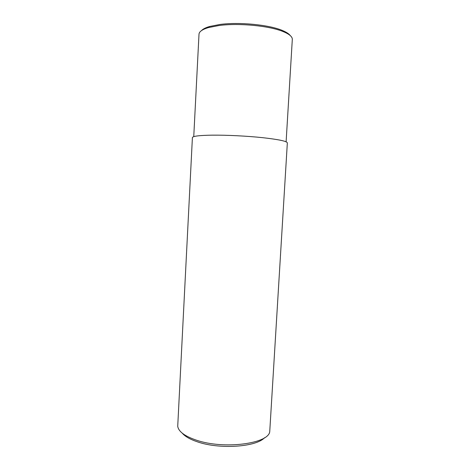 <?xml version="1.0" encoding="UTF-8"?>
<svg xmlns="http://www.w3.org/2000/svg" width="470" height="470" viewBox="0 0 470 470"><rect width="100%" height="100%" fill="white"/><g stroke="black" fill="none" stroke-linecap="round" stroke-linejoin="round"><path stroke-width="0.7" d="M193.752 136.641L199.004 34.187C199.162 31.607 202.353 29.393 208.574 27.554L218.961 25.527C238.848 22.789 269.974 25.856 283.545 31.743C289.514 34.269 292.44 36.819 292.311 39.404L286.113 141.805M264.522 437.746C256.221 447.005 219.643 449.573 197.582 441.882C190.18 439.409 185.057 436.495 182.219 433.146M196.131 440.085C223.773 449.784 269.198 443.68 269.751 431.407L287.34 142.88C286.923 141.206 278.639 139.467 262.501 137.657C246.932 136.012 226.663 135.008 212.328 135.154C199.351 135.354 192.706 136.159 192.406 137.575L177.725 426.261C178.471 431.501 184.604 436.107 196.131 440.085M201.477 30.609C202.922 29.028 205.666 27.642 209.72 26.467L219.825 24.487C239.142 21.808 269.31 24.787 282.523 30.532C286.418 32.16 288.997 33.84 290.254 35.573M282.523 30.532L283.545 31.743M209.72 26.467L208.574 27.554"/></g></svg>

